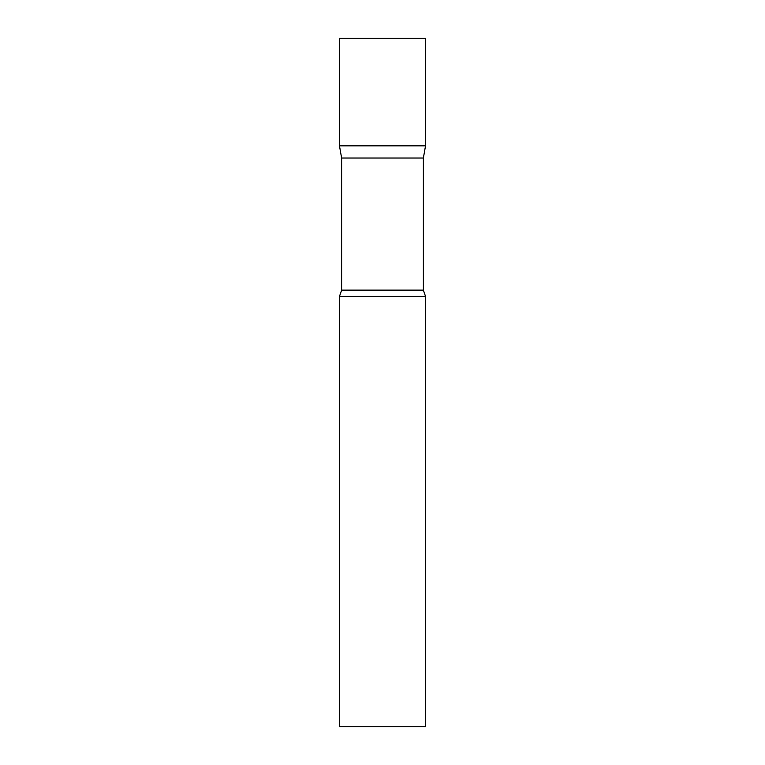 <?xml version="1.0" encoding="UTF-8"?>
<svg xmlns="http://www.w3.org/2000/svg" width="765" height="765" viewBox="0 0 765 765"><rect width="100%" height="100%" fill="white"/><g stroke="black" fill="none" stroke-linecap="round" stroke-linejoin="round"><path stroke-width="1.15" d="M341.62 158.03L339.469 145.828L425.531 145.828L425.531 38.25L339.469 38.25L339.469 145.828L425.531 145.828L423.38 158.03L341.62 158.03L341.62 290.126L339.469 296.438L339.469 726.75L425.531 726.75L425.531 296.438L339.469 296.438M423.38 158.03L423.38 290.126L341.62 290.126M423.38 290.126L425.531 296.438"/></g></svg>

